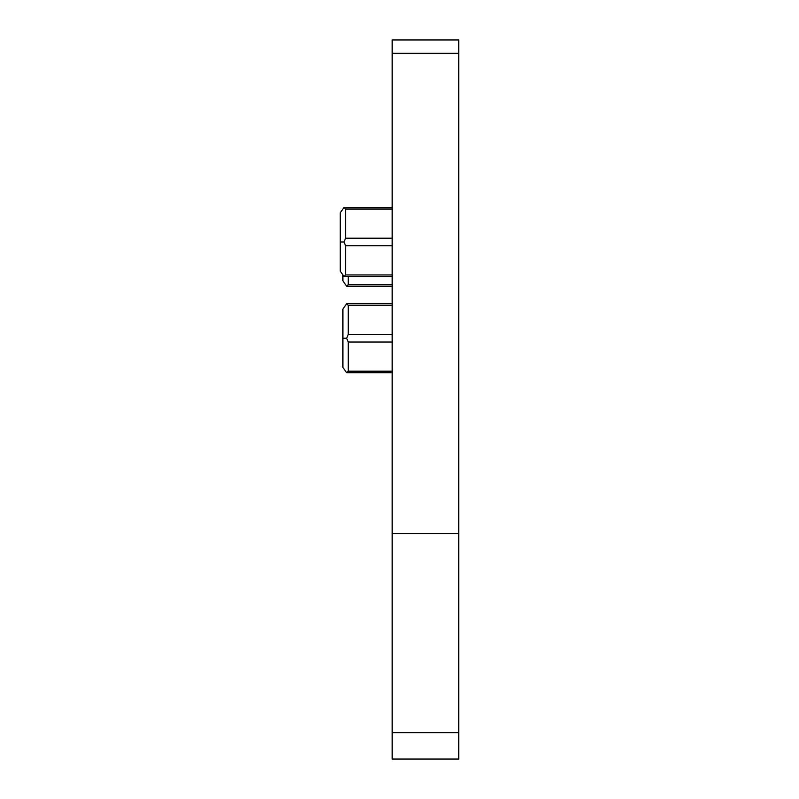 <?xml version="1.0" encoding="UTF-8"?>
<svg xmlns="http://www.w3.org/2000/svg" width="799" height="799" viewBox="0 0 799 799"><rect width="100%" height="100%" fill="white"/><g stroke="black" fill="none" stroke-linecap="round" stroke-linejoin="round"><path stroke-width="1.2" d="M458.756 732.643L458.756 39.95L392.179 39.95L392.179 759.05L458.756 759.05L458.756 732.643L392.179 732.643M458.756 533.532L392.179 533.532M345.567 209.028L344.009 207.47L340.244 212.794L340.244 241.987L344.009 241.987L345.567 238.212L345.567 209.028L392.179 209.028M340.244 241.987L340.244 271.171L344.009 276.504L345.567 274.936L345.567 245.752L344.009 241.987M348.234 305.288L346.666 303.73L342.901 309.053L342.901 338.247L346.666 338.247L348.234 334.481L348.234 305.288L392.179 305.288M342.901 338.247L342.901 367.43L346.666 372.763L348.234 371.195L348.234 342.012L346.666 338.247M342.901 274.936L342.901 280.878L346.666 286.202L348.234 284.644L348.234 276.504M458.756 53.263L392.179 53.263M458.756 759.05L392.179 759.05L458.756 759.05M345.567 238.212L392.179 238.212M345.567 245.752L392.179 245.752M345.567 274.936L392.179 274.936M348.234 334.481L392.179 334.481M348.234 342.012L392.179 342.012M348.234 371.195L392.179 371.195M348.234 284.644L392.179 284.644M344.009 207.47L392.179 207.47M344.009 276.504L392.179 276.504M346.666 303.73L392.179 303.73M346.666 372.763L392.179 372.763M346.666 286.202L392.179 286.202"/></g></svg>
